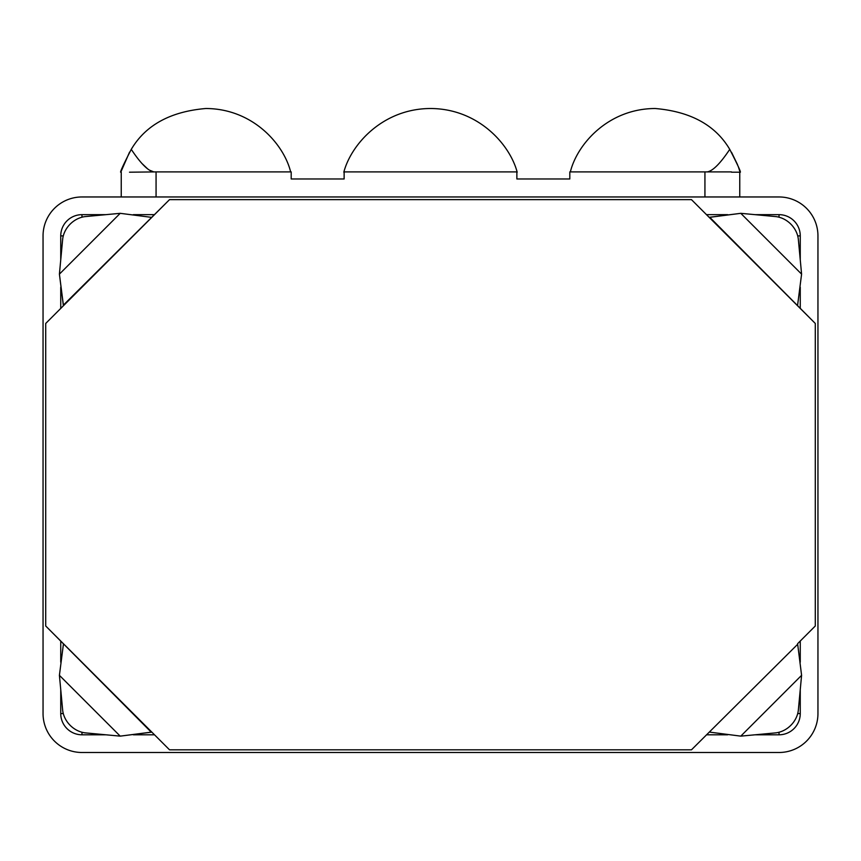 <?xml version="1.0" encoding="UTF-8"?>
<svg xmlns="http://www.w3.org/2000/svg" width="861" height="861" viewBox="0 0 861 861"><rect width="100%" height="100%" fill="white"/><g stroke="black" fill="none" stroke-linecap="round" stroke-linejoin="round"><path stroke-width="1.29" d="M817.95 235.892A38.917 38.917 0 0 0 779.033 196.965L81.967 196.965A38.917 38.917 0 0 0 43.05 235.892L43.05 713.565A38.917 38.917 0 0 0 81.967 752.492L779.033 752.492A38.917 38.917 0 0 0 817.95 713.565L817.95 235.892L817.95 713.565A38.917 38.917 0 0 1 779.033 752.492L81.967 752.492A38.917 38.917 0 0 1 43.05 713.565L43.05 235.892A38.917 38.917 0 0 1 81.967 196.965L779.033 196.965A38.917 38.917 0 0 1 817.95 235.892M800.256 641.036L800.256 662.184L800.256 641.036M800.256 689.629L800.256 713.565A21.234 21.234 0 0 1 779.033 734.799L755.086 734.799L779.033 734.799A21.234 21.234 0 0 0 800.256 713.565L797.706 713.565L800.256 713.565L800.256 689.629M727.642 734.799L706.494 734.799L727.642 734.799M154.506 734.799L133.358 734.799L154.506 734.799M105.914 734.799L81.967 734.799A21.234 21.234 0 0 1 60.744 713.565L60.744 689.629L60.744 713.565A21.234 21.234 0 0 0 81.967 734.799L81.967 732.248L81.967 734.799L105.914 734.799M60.744 662.184L60.744 641.036L60.744 662.184M60.744 308.432L60.744 287.273L60.744 308.432M60.744 259.828L60.744 235.892A21.234 21.234 0 0 1 81.967 214.658L105.914 214.658L81.967 214.658A21.234 21.234 0 0 0 60.744 235.892L63.294 235.892L60.744 235.892L60.744 259.828M133.358 214.658L154.506 214.658L133.358 214.658M706.494 214.658L727.642 214.658L706.494 214.658M755.086 214.658L779.033 214.658A21.234 21.234 0 0 1 800.256 235.892L800.256 259.828L800.256 235.892A21.234 21.234 0 0 0 779.033 214.658L779.033 217.209L779.033 214.658L755.086 214.658M800.256 287.273L800.256 308.432L800.256 287.273M60.744 713.565L63.294 713.565L60.744 713.565M81.967 214.658L81.967 217.209L81.967 214.658M800.256 235.892L797.706 235.892L800.256 235.892M779.033 734.799L779.033 732.248L779.033 734.799M569.81 171.899L731.506 171.899L569.81 171.899L569.81 178.97L516.869 178.97L516.869 171.899L344.131 171.899L344.131 178.97L291.19 178.97L291.19 171.899L156.067 171.899L156.067 196.965L156.067 171.899L291.19 171.899L291.19 178.97L344.131 178.97L344.131 171.899L516.869 171.899L516.869 178.97L569.81 178.97L569.81 171.899M739.76 172.2L739.76 196.965L739.76 172.2M121.24 196.965L121.24 172.2L121.24 196.965M704.933 196.965L704.933 171.899L704.933 196.965M129.494 172.2L156.067 171.899L129.494 172.2M797.609 644.34L691.458 749.834L169.542 749.834L45.708 625.99L45.708 323.467L169.542 199.623L691.458 199.623L815.292 323.467L815.292 625.99L797.609 643.684L801.591 675.325L798.362 709.905A22.999 19.071 -45 0 1 775.363 732.905A22.999 19.071 135 0 0 798.362 709.905L801.591 675.325L740.783 736.133L801.591 675.325L797.609 643.684L815.292 625.99L815.292 323.467L709.798 217.316L740.783 213.324L775.363 216.552A22.999 19.071 -135 0 1 798.362 239.552A22.999 19.071 45 0 0 775.363 216.552L740.783 213.324L801.591 274.132L740.783 213.324L709.141 217.316L691.458 199.623L169.542 199.623L63.391 305.117L59.409 274.132L62.638 239.552A22.999 19.071 135 0 1 85.637 216.552A22.999 19.071 -45 0 0 62.638 239.552L59.409 274.132L120.217 213.324L59.409 274.132L63.391 305.773L45.708 323.467L45.708 625.99L151.202 732.141L120.217 736.133L85.637 732.905A22.999 19.071 45 0 1 62.638 709.905A22.999 19.071 -135 0 0 85.637 732.905L120.217 736.133L59.409 675.325L120.217 736.133L151.859 732.141L169.542 749.834L691.458 749.834L797.609 644.34M62.638 709.905L59.409 675.325L63.391 644.34L59.409 675.325L62.638 709.905M85.637 216.552L120.217 213.324L151.202 217.316L120.217 213.324L85.637 216.552M798.362 239.552L801.591 274.132L797.609 305.117L801.591 274.132L798.362 239.552M775.363 732.905L740.783 736.133L709.798 732.141L740.783 736.133L775.363 732.905M517.192 172.2C509.83 144.25 478.059 108.637 430.5 108.508C382.941 108.637 351.17 144.25 343.808 172.2C351.17 144.25 382.941 108.637 430.5 108.508C382.941 108.637 351.17 144.25 343.808 172.2L343.808 172.2C351.17 144.25 382.941 108.637 430.5 108.508C478.059 108.637 509.83 144.25 517.192 172.2L517.192 172.2C509.83 144.25 478.059 108.637 430.5 108.508C478.059 108.637 509.83 144.25 517.192 172.2M655.189 108.508C608.232 108.637 577.128 144.218 570.359 171.899C577.128 144.218 608.232 108.637 655.189 108.508C690.587 111.543 715.437 125.157 729.741 149.362C738.017 165.484 741.472 173.093 740.105 172.2L731.506 172.2L740.105 172.2C741.461 173.05 738.006 165.441 729.741 149.362C720.323 163.482 712.822 170.995 707.247 171.899C712.822 170.995 720.323 163.482 729.741 149.362C715.437 125.157 690.587 111.543 655.189 108.508M120.895 172.2C119.539 173.05 122.994 165.441 131.259 149.362C145.563 125.157 170.413 111.543 205.811 108.508C170.413 111.543 145.563 125.157 131.259 149.362C122.994 165.441 119.539 173.05 120.895 172.2L120.949 172.017M121.143 171.361L129.548 152.149L121.293 170.876M152.709 171.587L150.514 170.639M131.259 149.362C140.677 163.482 148.178 170.995 153.753 171.899C148.178 170.995 140.677 163.482 131.259 149.362M141.721 163.267L147.134 168.401M150.04 170.37L153.753 171.899M205.811 108.508C252.768 108.637 283.872 144.218 290.641 171.899C283.872 144.218 252.768 108.637 205.811 108.508M738.49 167.217L740.105 172.2C741.472 173.093 738.017 165.484 729.741 149.362M731.538 152.311L737.543 164.688"/></g></svg>
